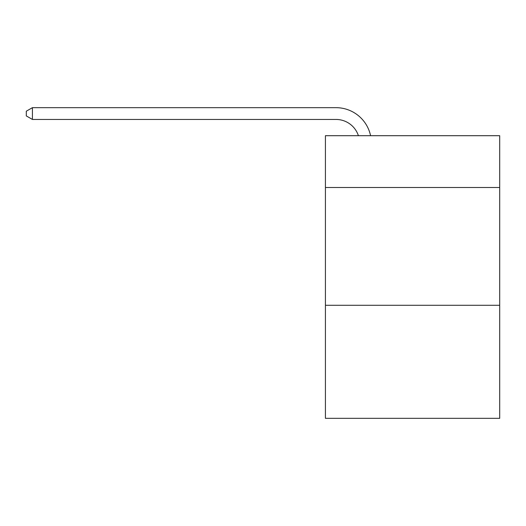 <?xml version="1.0" encoding="UTF-8"?>
<svg xmlns="http://www.w3.org/2000/svg" width="526" height="526" viewBox="0 0 526 526"><rect width="100%" height="100%" fill="white"/><g stroke="black" fill="none" stroke-linecap="round" stroke-linejoin="round"><path stroke-width="0.79" d="M499.7 187.512L499.7 135.701L325.416 135.701L325.416 187.512L499.7 187.512L499.7 418.328L325.416 418.328L325.416 187.512M499.7 305.277L325.416 305.277M336.009 107.672L32.421 107.672L336.009 107.672A35.327 35.327 137.8 0 1 370.58 135.701M358.403 135.701A23.552 23.552 -42.2 0 0 336.009 119.448A23.552 23.552 -42.2 0 1 358.403 135.701A23.552 23.552 -42.2 0 0 336.009 119.448A23.552 23.552 -42.2 0 1 358.403 135.701A23.552 23.552 -42.2 0 0 336.009 119.448A23.552 23.552 -42.2 0 1 358.403 135.701A23.552 23.552 -42.2 0 0 336.009 119.448A23.552 23.552 -42.2 0 1 358.403 135.701A23.552 23.552 -42.2 0 0 336.009 119.448A23.552 23.552 -42.2 0 1 358.403 135.701A23.552 23.552 -42.2 0 0 336.009 119.448A23.552 23.552 -42.2 0 1 358.403 135.701A23.552 23.552 -42.2 0 0 336.009 119.448A23.552 23.552 -42.2 0 1 358.403 135.701A23.552 23.552 -42.2 0 0 336.009 119.448A23.552 23.552 -42.2 0 1 358.403 135.701A23.552 23.552 -42.2 0 0 336.009 119.448A23.552 23.552 -42.2 0 1 358.403 135.701A23.552 23.552 -42.2 0 0 336.009 119.448A23.552 23.552 -42.2 0 1 358.403 135.701A23.552 23.552 -42.2 0 0 336.009 119.448A23.552 23.552 -42.2 0 1 358.403 135.701A23.552 23.552 -42.2 0 0 336.009 119.448A23.552 23.552 -42.2 0 1 358.403 135.701A23.552 23.552 -42.2 0 0 336.009 119.448A23.552 23.552 -42.2 0 1 358.403 135.701A23.552 23.552 -42.2 0 0 336.009 119.448A23.552 23.552 -42.2 0 1 358.403 135.701A23.552 23.552 -42.2 0 0 336.009 119.448A23.552 23.552 -42.2 0 1 358.403 135.701A23.552 23.552 -42.2 0 0 336.009 119.448L32.421 119.448L26.3 115.917L26.3 111.203L32.421 107.672L32.421 119.448"/></g></svg>
